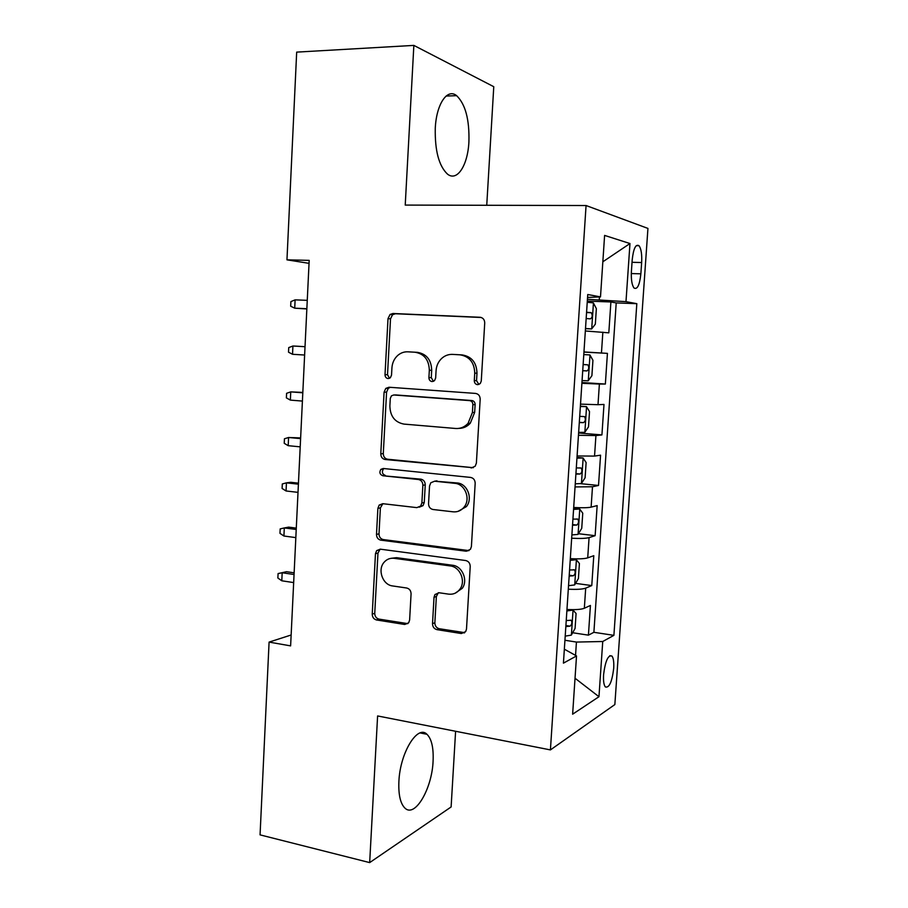<?xml version="1.0" encoding="UTF-8"?>
<svg xmlns="http://www.w3.org/2000/svg" width="908" height="908" viewBox="0 0 908 908"><rect width="100%" height="100%" fill="white"/><g stroke="black" fill="none" stroke-linecap="round" stroke-linejoin="round"><path stroke-width="1.36" d="M477.551 384.674L480.23 383.573L481.263 381.099L484.724 322.987C484.611 319.639 483.056 317.732 480.037 317.278L392.971 313.498L390.065 314.463L388.011 318.594L385.015 374.686C385.094 376.922 386.116 378.227 388.079 378.579L390.315 377.785L391.53 375.118L391.927 367.865C392.29 362.791 394.231 358.637 397.761 355.414C400.757 352.86 404.128 351.657 407.885 351.816L414.99 352.225C424.184 353.791 428.962 359.806 429.325 370.26L428.916 377.614C428.985 379.896 430.04 381.212 432.072 381.587L434.512 380.645L435.647 378.057L436.067 370.691C436.408 365.879 438.212 361.849 441.481 358.615C444.693 355.63 448.404 354.222 452.593 354.392L459.947 354.812C469.447 356.413 474.385 362.53 474.736 373.165L474.294 380.634C474.373 382.96 475.451 384.311 477.551 384.674M433.082 761.222C433.684 747.92 431.641 738.942 426.964 734.3C417.578 724.391 400.031 752.766 398.896 781.459C398.351 794.716 400.371 803.614 404.957 808.131C415.013 818.119 432.038 788.609 433.082 761.222M468.914 141.818C469.527 119.606 465.429 104.227 456.622 95.658C447.326 87.985 436.362 104.057 435.272 128.232C434.83 150.66 438.893 165.96 447.474 174.109C457.189 181.986 467.813 165.29 468.914 141.818M613.706 668.367C614.058 662.182 613.467 658.073 611.947 656.053C608.11 654.736 605.33 660.933 603.582 674.655C603.241 680.852 603.82 684.938 605.341 686.936C609.223 688.162 612.003 681.965 613.706 668.367M432.514 623.66C432.617 626.872 434.103 628.858 436.975 629.641L461.321 633.534L465.702 631.559L466.496 629.04L470.219 566.501C470.117 563.232 468.585 561.235 465.634 560.52L380.327 549.17L376.638 550.623L375.469 553.698L372.235 614.126C372.348 617.27 373.778 619.211 376.525 619.96L404.662 624.466L408.679 622.775L409.621 620.039L411.074 593.877C410.972 590.688 409.508 588.736 406.682 588.009L392.608 585.944C382.722 584.956 377.285 569.861 384.05 562.336C386.751 559.215 390.099 557.875 394.117 558.307L450.243 565.934C460.027 566.808 466.042 581.029 460.004 589.065C457.11 592.981 453.319 594.661 448.597 594.138L439.109 592.754L434.966 594.536L434.024 597.282L432.514 623.66L434.853 622.786C434.955 625.975 436.442 627.961 439.302 628.733L464.726 632.649M486.745 205.287L493.77 86.703L413.855 45.4L405.229 205.083L586.069 205.526L550.418 749.906L377.603 715.947L369.669 862.6L260.063 834.872L269.086 642.104L290.617 645.883L309.185 260.369L286.962 259.836L309.038 263.343M413.855 45.4L296.678 52.119L286.962 259.836M471.116 468.006L475.19 466.235L476.382 463.103L480.184 399.202C480.071 395.888 478.527 393.947 475.531 393.414L389.01 387.239L385.798 388.397L384.084 392.154L380.793 453.841C380.906 457.03 382.347 458.915 385.128 459.505L473.227 467.711M475.179 483.294L471.411 546.514L470.446 549.317L466.19 551.213L380.804 540.146C378.046 539.477 376.604 537.559 376.491 534.403L377.887 508.332L379.192 505.075L382.767 503.69L416.84 507.629L420.665 506.062L421.88 502.919L422.867 485.269C422.753 482.046 421.278 480.116 418.418 479.503L382.87 475.758C379.816 474.544 379.135 472.421 380.827 469.402L383.255 468.483L470.56 477.415C473.533 478.039 475.066 480.003 475.179 483.294M572.664 632.74L588.418 635.157L590.427 605.454L584.343 608.258L585.694 588.134C582.561 589.269 576.773 589.621 568.306 589.19M575.558 583.379L591.766 585.581L593.787 555.685L587.714 557.864L589.076 537.615C585.955 538.467 580.155 538.66 571.665 538.228M578.419 533.711L595.137 535.686L597.158 505.597L591.119 507.141L592.493 486.756L575.048 486.926M580.541 483.658L598.52 485.462L600.563 455.18L594.547 456.088L595.92 435.568L578.453 435.284M578.612 432.991L601.925 434.921L603.99 404.435L597.997 404.696L599.382 384.05L581.892 383.301M581.937 382.529L605.364 384.05L607.429 353.371L583.957 351.941M583.946 352.1L607.429 353.371M632.206 259.836L631.412 271.378C631.026 279.585 631.9 285.123 634.022 288.006C637.348 289.811 639.629 285.078 640.866 273.819L641.65 262.526C642.058 254.285 641.173 248.69 639.016 245.705C635.725 243.843 633.466 248.554 632.206 259.836M586.069 205.526L647.937 228.419L614.852 704.563L550.418 749.906M588.418 635.157L593.889 632.308L613.899 635.35L636.826 303.669L625.987 301.649L587.431 299.299M613.899 635.35L602.742 641.502L598.962 696.72L572.63 714.199L576.523 655.939L563.425 663.146L587.748 294.51L600.494 296.893L604.603 235.41L629.97 243.537L625.987 301.649M593.889 632.308L616.214 302.92L610.902 301.955L608.814 332.839L585.342 330.966M605.364 384.05L599.382 384.05M601.925 434.921L595.92 435.568M598.52 485.462L592.493 486.756M595.137 535.686L589.076 537.615M591.766 585.581L585.694 588.134M575.547 655.394L576.432 642.07L564.935 640.265M599.269 299.719L599.462 296.927M369.669 862.6L451.117 806.962L455.6 731.28M291.139 634.998L269.086 642.104M463.25 632.74L464.351 632.921M587.306 301.104L610.902 301.955M616.214 302.92L636.826 303.669M587.555 297.438L600.494 296.893M580.518 404.128L597.997 404.696M577.091 455.975L594.547 456.088M573.697 507.481C582.198 507.935 588.009 507.822 591.119 507.141M570.326 558.647C578.805 559.09 584.593 558.829 587.714 557.864M576.523 655.939L564.345 649.186M566.967 609.484C575.422 609.904 581.211 609.495 584.343 608.258M576.432 642.07L602.742 641.502M602.844 261.788L629.97 243.537M598.962 696.72L575.036 678.242M478.879 384.481L476.541 380.656L476.984 373.199C476.621 362.61 471.706 356.526 462.229 354.926L459.947 354.812M452.593 354.392L462.229 354.926M407.885 351.816L417.408 352.349C426.578 353.904 431.334 359.897 431.697 370.305L431.289 377.637L433.445 381.36M481.217 317.482L395.445 313.748L392.551 314.724L390.508 318.833L387.512 374.72L389.487 378.318M390.258 387.319L388.284 388.374L386.581 392.12L383.289 453.591C383.403 456.758 384.844 458.642 387.614 459.232L473.284 467.688M472.875 404.662C472.796 402.335 471.717 400.995 469.64 400.61L393.743 394.98L391.45 395.82L390.281 398.419L389.873 406.035C390.202 416.284 394.889 422.299 403.924 424.093L455.668 428.485C460.504 428.78 464.635 427.055 468.085 423.31L472.41 412.516L472.875 404.662L475.122 404.582C475.043 402.278 473.965 400.927 471.888 400.541L469.64 400.61M395.695 394.946L471.888 400.541M459.039 428.372C463.443 428.326 467.211 426.59 470.333 423.162L474.657 412.402L472.41 412.516M475.122 404.582L474.657 412.402M382.881 503.702L380.384 507.878L378.999 533.859C379.101 537.003 380.531 538.909 383.289 539.579L469.039 550.623M419.28 507.186L423.049 505.62L424.252 502.487L425.25 484.906C425.137 481.683 423.661 479.764 420.801 479.152L382.87 475.758M384.005 468.562L383.324 469.096C381.632 472.103 382.313 474.214 385.355 475.429M453.149 511.828C457.564 512.214 461.23 510.625 464.136 507.061C470.946 498.946 465.01 483.907 454.806 483.328L434.626 481.206L430.789 482.772L429.541 485.984L428.542 503.679C428.644 506.902 430.142 508.843 433.014 509.501L453.149 511.828M458.041 511.374L466.394 506.607C473.193 498.515 467.279 483.533 457.099 482.954L454.806 483.328M434.819 481.172L457.099 482.954M438.36 592.708L436.362 596.499L434.853 622.786M455.158 593.208L462.263 588.316C468.29 580.291 462.286 566.127 452.536 565.253L450.243 565.934M391.178 558.307L396.569 557.671L452.536 565.253M380.146 549.147L377.966 553.097L374.743 613.309C374.845 616.43 376.275 618.359 379.011 619.108L407.851 623.648M585.49 328.662L591.63 328.946L595.33 324.167L596.363 308.641L593.355 302.875L587.226 302.273M591.63 328.946L585.501 328.458M586.159 318.515L590.404 318.856C592.447 317.471 592.742 315.428 591.278 312.727L586.579 312.227M306.859 308.709L294.714 308.187L290.685 306.223L290.901 301.604L295.111 299.856L294.714 308.187L306.847 308.947M295.111 299.856L307.256 300.344M582.062 380.588L588.18 380.815L591.903 375.708L592.935 360.283L589.905 354.926L583.787 354.574M582.72 370.714L586.954 370.918C588.974 369.488 589.281 367.468 587.885 364.846L583.129 364.471M292.535 354.29L288.517 352.179L288.733 347.594L292.921 346.005L305.031 346.708L297.279 346.22L292.921 346.005L292.535 354.29L304.623 355.028M578.646 432.367L584.763 432.344L588.498 426.908L589.519 411.585L586.466 406.625L580.36 406.523M586.466 406.625L580.382 406.182M579.293 422.56L583.526 422.64C585.524 421.164 585.853 419.156 584.514 416.613L579.701 416.352M302.818 392.426L290.753 391.881L290.356 400.11L302.409 401.075M290.356 400.11L286.372 397.874L286.587 393.312L290.753 391.881L302.807 392.801M575.252 483.816L581.37 483.544L585.104 477.778L586.125 462.558L583.061 457.984L576.955 458.131M583.061 457.984L577 457.428M575.899 474.067L580.121 474.021C582.085 472.501 582.437 470.503 581.165 468.029L576.308 467.904M300.627 437.917L288.585 437.497L288.199 445.68L300.196 446.849M288.199 445.68L284.227 443.308L284.442 438.768L288.585 437.497L300.593 438.621M571.892 534.914L577.999 534.403L581.744 528.32L582.754 513.202L579.679 509.013L573.572 509.411M579.679 509.013L573.64 508.355M572.528 525.233L576.739 525.062C578.68 523.496 579.043 521.51 577.829 519.115L572.925 519.115M298.448 483.147L290.787 482.296L286.44 482.84L286.054 490.978L298.006 492.352M286.054 490.978L282.093 488.47L282.309 483.964L286.44 482.84L298.403 484.18M568.544 585.683L574.639 584.934L578.407 578.544L579.406 563.505L576.319 559.703L570.213 560.338M576.319 559.703L570.303 558.942M569.168 576.069L573.379 575.774C575.297 574.162 575.672 572.188 574.514 569.861L569.577 569.986M296.28 528.115L288.653 527.128L284.295 527.934L283.92 536.015L295.826 537.604M283.92 536.015L279.982 533.371L280.186 528.899L284.295 527.934L296.224 529.477M565.207 636.122L571.314 635.135L575.082 628.427L576.081 613.502L572.971 610.074L566.876 610.948M572.971 610.074L569.815 609.609M565.843 626.565L570.042 626.157C571.938 624.5 572.335 622.536 571.223 620.278L566.24 620.527M281.798 580.791L277.871 578.021L278.086 573.572L286.531 571.711L282.172 572.755L281.798 580.791L293.659 582.584M278.086 573.572L282.172 572.755L294.056 574.503M286.531 571.711L294.135 572.823M601.459 352.962L602.855 332.18M632.036 262.31L641.65 262.526M631.31 273.569L640.866 273.819M476.984 373.199L474.736 373.165M431.289 377.637L428.916 377.614M431.697 370.305L429.325 370.26M417.408 352.349L414.99 352.225M387.512 374.72L385.015 374.686M390.508 318.833L388.011 318.594M395.445 313.748L392.971 313.498M480.673 317.346L480.037 317.278M476.541 380.656L474.294 380.634M387.614 459.232L385.128 459.505M383.289 453.591L380.793 453.841M386.581 392.12L384.084 392.154M396.217 394.935L393.743 394.98M468.437 550.589L466.19 551.213M383.289 539.579L380.804 540.146M378.999 533.859L376.491 534.403M380.384 507.878L377.887 508.332M424.252 502.487L421.88 502.919M425.25 484.906L422.867 485.269M420.801 479.152L418.418 479.503M436.975 480.843L434.626 481.206M436.362 596.499L434.024 597.282M396.569 557.671L394.117 558.307M407.079 623.592L404.662 624.466M379.011 619.108L376.525 619.96M374.743 613.309L372.235 614.126M377.966 553.097L375.469 553.698M463.568 632.615L461.321 633.534M439.302 628.733L436.975 629.641M591.721 328.821L593.435 303.022M586.568 312.409L590.813 312.579M588.282 380.69L589.984 355.062M582.72 370.657L586.954 370.918M584.865 432.208L586.545 406.75M579.315 422.299L583.526 422.64M581.46 483.397L583.14 458.097M575.933 473.613L580.121 474.021M578.09 534.245L579.758 509.116M572.573 524.586L576.739 525.062M574.741 584.775L576.398 559.805M569.225 575.218L573.379 575.774M571.404 634.964L573.05 610.153M565.911 625.533L570.042 626.157M420.154 732.938L426.964 734.3M446.1 96.055L456.622 95.658M609.767 655.701L611.947 656.053M636.258 245.659L639.016 245.705M392.551 314.724L390.065 314.463M388.284 388.374L385.798 388.397M470.333 423.162L468.085 423.31M381.689 504.632L379.192 505.075M423.049 505.62L420.665 506.062M383.324 469.096L380.827 469.402M466.394 506.607L464.136 507.061M437.304 593.764L434.966 594.536M462.263 588.316L460.004 589.065M379.135 550.021L376.638 550.623M586.557 312.545L591.278 312.727M583.118 364.562L587.885 364.846M582.096 416.42L584.514 416.613M579.747 467.904L581.165 468.029M576.728 518.99L577.829 519.115M573.572 569.736L574.514 569.861M570.36 620.141L571.223 620.278"/></g></svg>
